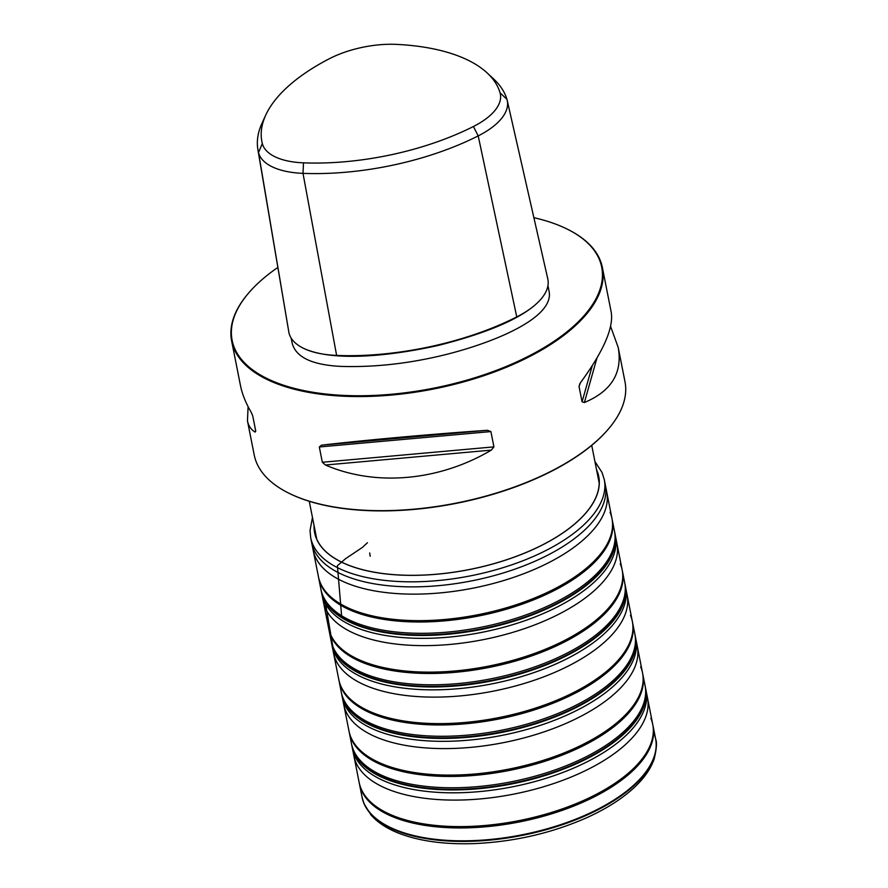 <?xml version="1.0" encoding="UTF-8"?>
<svg xmlns="http://www.w3.org/2000/svg" width="888" height="888" viewBox="0 0 888 888"><rect width="100%" height="100%" fill="white"/><g stroke="black" fill="none" stroke-linecap="round" stroke-linejoin="round"><path stroke-width="1.33" d="M607.026 430.636A188.367 86.103 168.8 0 1 606.815 430.88A188.367 86.103 168.8 0 1 551.548 471.228A188.367 86.103 168.8 0 1 289.788 493.65A188.367 86.103 168.8 0 1 289.499 493.506M248.096 406.626L247.463 420.845L254.234 455.045A188.966 86.38 -11.2 0 0 289.211 493.362A188.966 86.38 -11.2 0 0 551.803 470.873A188.966 86.38 -11.2 0 0 607.237 430.391A188.966 86.38 -11.2 0 0 624.974 381.629L618.203 347.43L610.589 326.407M567.11 229.06A188.966 86.38 168.8 0 1 567.399 229.204A188.966 86.38 168.8 0 1 602.375 267.532A188.966 86.38 168.8 0 1 529.204 356.776A188.966 86.38 168.8 0 1 341.669 396.126A188.966 86.38 168.8 0 1 231.635 340.937A188.966 86.38 168.8 0 1 249.373 292.174A188.966 86.38 168.8 0 1 249.584 291.93M487.401 430.291C429.825 434.276 366.466 439.96 321.5 445.177L319.314 446.975L322.344 462.271L325.43 465.012C375.735 486.746 439.083 481.063 491.33 450.116L493.928 446.875L490.898 431.579L487.401 430.291L321.5 445.177M247.463 420.845C248.474 425.863 251.027 429.614 255.122 432.09L255.744 431.091L252.714 415.795L251.193 412.254C245.743 402.963 242.18 394.083 240.482 385.603L231.635 340.937M255.6 430.391L255.122 432.09L255.744 431.091M602.375 267.532L611.221 312.199C613.763 327.761 603.507 351.26 580.463 382.706L579.043 386.502L582.073 401.798L584.382 402.53C611.421 391.22 622.688 372.849 618.203 347.43M533.888 217.682A188.367 86.103 168.8 0 1 566.822 228.915A188.367 86.103 168.8 0 1 549.195 344.455A188.367 86.103 168.8 0 1 310.123 391.786A188.367 86.103 168.8 0 1 249.794 291.686A188.367 86.103 168.8 0 1 277.8 267.477M291.142 338.062L291.997 342.402C295.204 356.832 311.322 364.824 340.382 366.378C372.627 367.421 405.872 363.947 440.148 355.944C491.208 343.911 554.978 318.293 549.028 291.109L547.952 285.636M487.157 72.938A176.823 80.83 -11.2 0 0 396.825 44.4A68.21 31.18 -11.2 0 0 329.026 58.897A176.823 80.83 -11.2 0 0 265.756 115.063A176.823 80.83 -11.2 0 0 262.326 143.556A68.21 31.18 -11.2 0 0 303.507 162.837A176.823 80.83 -11.2 0 0 473.415 126.507A68.21 31.18 -11.2 0 0 500.033 92.729A176.823 80.83 -11.2 0 0 487.157 72.938L493.673 78.999A182.318 83.339 168.8 0 1 506.959 99.401A73.704 33.689 168.8 0 1 507.215 100.388A73.704 33.689 168.8 0 1 478.199 135.908A182.318 83.339 168.8 0 1 302.997 173.36A73.704 33.689 168.8 0 1 258.508 152.525A182.318 83.339 168.8 0 1 257.886 149.573L289.011 333.111C290.576 339.094 295.182 344.045 302.841 347.985L305.627 349.295C314.019 352.869 324.342 354.9 336.619 355.4C395.138 357.931 466.045 342.779 516.761 316.883C527.417 311.477 535.542 305.494 541.136 298.945L542.945 296.659C547.707 290.054 549.239 283.783 547.519 277.833M257.886 149.573A182.318 83.339 168.8 0 1 262.038 123.155L265.756 115.063M332.822 646.52L325.141 601.442M341.614 615.75L337.407 565.7L345.565 558.696L362.504 547.341L367.466 542.723M369.674 552.958L370.196 556.265M596.625 470.107A144.711 66.145 168.8 0 1 542.601 544.832A144.711 66.145 168.8 0 1 392.496 574.536A144.711 66.145 168.8 0 1 314.152 526.04M596.547 469.708A144.799 66.189 168.8 0 1 542.657 544.866A144.799 66.189 168.8 0 1 392.063 574.547A144.799 66.189 168.8 0 1 314.075 525.629M594.927 461.538L602.053 472.494L604.295 479.687A149.65 68.398 168.8 0 1 604.306 479.698A149.65 68.398 168.8 0 1 546.342 550.305A149.65 68.398 168.8 0 1 397.891 581.474A149.65 68.398 168.8 0 1 310.711 537.828A149.65 68.398 168.8 0 1 310.711 537.817L310.045 530.436L312.465 517.471M604.695 482.228A149.639 68.398 168.8 0 1 605.283 484.715A149.639 68.398 168.8 0 1 471.783 580.852A149.639 68.398 168.8 0 1 311.71 542.846L310.711 537.828M605.794 488.389A149.628 68.398 168.8 0 1 606.726 491.985A149.628 68.398 168.8 0 1 473.215 588.122A149.628 68.398 168.8 0 1 313.153 550.116L311.71 542.846M610.067 512.321A149.617 68.387 168.8 0 1 611.954 518.481A149.617 68.387 168.8 0 1 478.466 614.629A149.617 68.387 168.8 0 1 318.415 576.601L313.153 550.116M614.718 532.323A149.65 68.398 168.8 0 1 614.774 532.578L612.221 519.824A149.617 68.387 168.8 0 1 478.732 615.972A149.617 68.387 168.8 0 1 318.681 577.944L318.415 576.601M614.796 532.722A149.65 68.398 168.8 0 1 614.896 533.166L614.774 532.578A149.65 68.398 168.8 0 1 481.285 628.859A149.65 68.398 168.8 0 1 321.179 590.709L321.09 590.243M614.33 530.402L614.885 533.166A149.65 68.398 168.8 0 1 481.407 629.448A149.65 68.398 168.8 0 1 321.301 591.308A149.65 68.398 168.8 0 1 321.245 591.008M624.997 584.204A149.65 68.398 168.8 0 1 625.085 584.659A149.65 68.398 168.8 0 1 491.597 680.941A149.65 68.398 168.8 0 1 331.49 642.79A149.65 68.398 168.8 0 1 331.435 642.49M624.919 583.805A149.65 68.398 168.8 0 1 624.963 584.06L624.963 584.06A149.65 68.398 168.8 0 1 491.475 680.341A149.65 68.398 168.8 0 1 331.379 642.202L331.102 640.803A149.65 68.398 168.8 0 1 331.102 640.792L330.958 640.015M620.257 563.813A149.617 68.387 168.8 0 1 622.155 569.974L622.421 571.306A149.617 68.387 168.8 0 1 488.933 667.465A149.617 68.387 168.8 0 1 328.871 629.426L331.291 641.724M615.983 539.882A149.628 68.398 168.8 0 1 616.916 543.467L622.155 569.974A149.617 68.387 168.8 0 1 488.666 666.111A149.617 68.387 168.8 0 1 328.604 628.094L328.871 629.426M615.195 534.887A149.639 68.398 168.8 0 1 615.484 536.197L616.916 543.467A149.628 68.398 168.8 0 1 483.416 639.615A149.628 68.398 168.8 0 1 323.354 601.598L328.604 628.094M615.051 533.988L615.484 536.197A149.639 68.398 168.8 0 1 481.973 632.334A149.639 68.398 168.8 0 1 321.911 594.327L323.354 601.598M614.496 531.179A149.65 68.398 168.8 0 1 556.543 601.787A149.65 68.398 168.8 0 1 408.091 632.955A149.65 68.398 168.8 0 1 320.901 589.31L318.681 577.944M646.564 694.338A149.628 68.398 168.8 0 1 647.496 697.935A149.628 68.398 168.8 0 1 513.997 794.072A149.628 68.398 168.8 0 1 353.935 756.054L362.071 797.246A149.65 68.409 168.8 0 1 362.015 796.947M645.776 689.343A149.639 68.398 168.8 0 1 646.064 690.664A149.639 68.398 168.8 0 1 512.565 786.801A149.639 68.398 168.8 0 1 352.492 748.784L353.935 756.054M644.921 684.859L645.077 685.636A149.65 68.398 168.8 0 1 645.077 685.647A149.65 68.398 168.8 0 1 587.123 756.254A149.65 68.398 168.8 0 1 438.672 787.423A149.65 68.398 168.8 0 1 351.493 743.778A149.65 68.398 168.8 0 1 351.493 743.767L351.881 745.754A149.65 68.398 168.8 0 1 351.826 745.465M653.59 732.589A149.65 68.409 168.8 0 1 655.666 739.116A149.65 68.409 168.8 0 1 522.177 835.397A149.65 68.409 168.8 0 1 362.071 797.246L363.969 803.64L370.973 814.94C377.444 822.299 386.48 828.315 398.079 832.955C418.725 841.069 444.078 844.61 474.137 843.6C514.041 841.835 551.548 833.221 586.668 817.748C607.27 808.424 623.776 797.735 636.174 785.669C644.999 777.044 650.993 768.142 654.156 758.963C656.587 749.006 657.098 742.39 655.666 739.116L655.555 738.527A149.65 68.398 168.8 0 1 522.066 834.798A149.65 68.398 168.8 0 1 361.96 796.658M653.601 732.278A149.65 68.398 168.8 0 1 655.555 738.527L653.002 725.774A149.617 68.387 168.8 0 1 653.002 725.774A149.617 68.387 168.8 0 1 519.513 821.922A149.617 68.387 168.8 0 1 359.462 783.893M650.849 718.27A149.617 68.387 168.8 0 1 652.736 724.43A149.617 68.387 168.8 0 1 519.247 820.579A149.617 68.387 168.8 0 1 359.196 782.55M635.186 635.697A149.65 68.398 168.8 0 1 635.286 636.141A149.65 68.398 168.8 0 1 501.798 732.422A149.65 68.398 168.8 0 1 341.691 694.283A149.65 68.398 168.8 0 1 341.625 693.972M635.109 635.286A149.65 68.398 168.8 0 1 635.164 635.553L635.164 635.553A149.65 68.398 168.8 0 1 501.676 731.823A149.65 68.398 168.8 0 1 341.569 693.683L341.691 694.283M630.458 615.295A149.617 68.387 168.8 0 1 632.345 621.456L632.611 622.799A149.617 68.387 168.8 0 1 499.123 718.947A149.617 68.387 168.8 0 1 339.072 680.918L341.48 693.217M626.173 591.364A149.628 68.398 168.8 0 1 627.117 594.96L632.345 621.456A149.617 68.387 168.8 0 1 498.856 717.604A149.617 68.387 168.8 0 1 338.805 679.575L339.072 680.918M625.385 586.369A149.639 68.398 168.8 0 1 625.674 587.69L627.117 594.96A149.628 68.398 168.8 0 1 493.606 691.097A149.628 68.398 168.8 0 1 333.544 653.091L338.805 679.575M625.241 585.481L625.674 587.69A149.639 68.398 168.8 0 1 492.174 683.827A149.639 68.398 168.8 0 1 332.101 645.82L333.544 653.091M624.53 581.884L624.686 582.661A149.65 68.398 168.8 0 1 624.686 582.672A149.65 68.398 168.8 0 1 566.733 653.279A149.65 68.398 168.8 0 1 418.281 684.448A149.65 68.398 168.8 0 1 331.102 640.803M636.374 642.856A149.628 68.398 168.8 0 1 637.307 646.442A149.628 68.398 168.8 0 1 503.807 742.579A149.628 68.398 168.8 0 1 343.745 704.573L341.858 695.093M640.648 666.788A149.617 68.387 168.8 0 1 642.546 672.949A149.617 68.387 168.8 0 1 509.057 769.086A149.617 68.387 168.8 0 1 348.995 731.068L343.745 704.573M645.299 686.779A149.65 68.398 168.8 0 1 645.354 687.035L642.801 674.281A149.617 68.387 168.8 0 1 509.324 770.44A149.617 68.387 168.8 0 1 349.262 732.4L348.995 731.068M645.387 687.179A149.65 68.398 168.8 0 1 645.476 687.634L645.354 687.035A149.65 68.398 168.8 0 1 511.865 783.316A149.65 68.398 168.8 0 1 351.77 745.165L351.67 744.699M645.077 685.647L645.465 687.623A149.65 68.398 168.8 0 1 511.988 783.915A149.65 68.398 168.8 0 1 351.881 745.765L349.262 732.4M634.72 633.377L634.887 634.154A149.65 68.398 168.8 0 1 576.934 704.761A149.65 68.398 168.8 0 1 428.471 735.93A149.65 68.398 168.8 0 1 341.292 692.285L341.147 691.508M635.586 637.861A149.639 68.398 168.8 0 1 635.875 639.171A149.639 68.398 168.8 0 1 502.364 735.308A149.639 68.398 168.8 0 1 342.291 697.302M584.382 402.53L596.98 357.964M582.073 401.798L592.318 365.579M579.043 386.502L579.875 383.583M325.43 465.012L491.33 450.116M322.344 462.271L493.928 446.875M319.314 446.975L490.898 431.579M303.341 348.229C333.355 362.315 391.486 355.799 438.073 345.476C477.611 335.531 522.089 320.313 540.57 299.611M473.415 126.507L478.199 135.908L516.761 316.883M303.507 162.837L302.997 173.36L336.619 355.4M262.326 143.556L258.508 152.525L289.011 333.111M500.033 92.729L506.959 99.401M612.221 519.824L604.306 479.698M622.421 571.306L624.686 582.672M321.467 592.118L321.911 594.327M320.901 589.31L320.757 588.533M645.632 688.455L653.002 725.762M352.048 746.586L352.492 748.784M351.493 743.767L351.337 742.99M632.611 622.799L635.286 636.141M331.657 643.611L332.101 645.82M642.801 674.281L635.442 636.962M635.275 636.13L634.887 634.154M341.691 694.272L341.292 692.285M599.211 483.161L591.719 445.354M316.739 539.083L309.257 501.287M289.788 493.65L289.211 493.362M566.822 228.915L567.399 229.204M507.215 100.388L547.796 278.888"/></g></svg>
